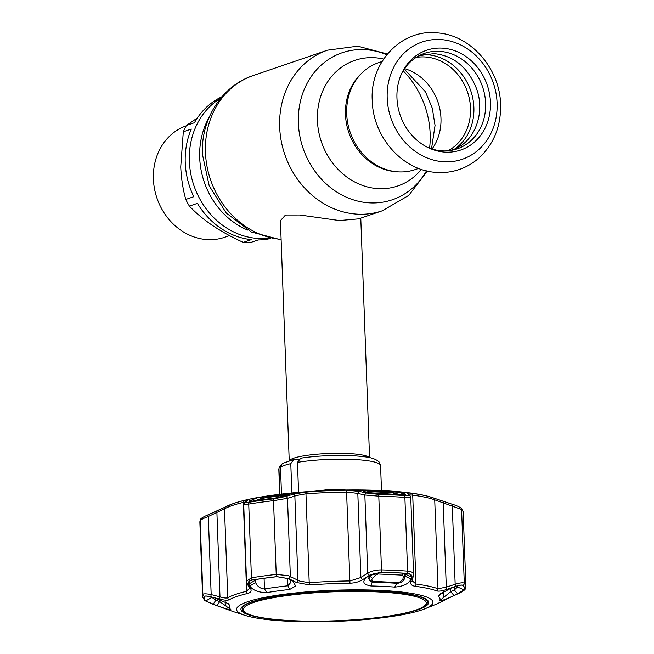 <?xml version="1.0" encoding="UTF-8"?>
<svg xmlns="http://www.w3.org/2000/svg" width="654" height="654" viewBox="0 0 654 654"><rect width="100%" height="100%" fill="white"/><g stroke="black" fill="none" stroke-linecap="round" stroke-linejoin="round"><path stroke-width="0.98" d="M268.663 238.146A75.251 65.735 -108.9 0 1 189.349 161.129A75.251 65.735 -108.9 0 1 220.807 98.116A75.251 65.735 71.1 0 0 189.349 161.129A75.251 65.735 71.1 0 0 268.663 238.146M289.493 460.563A40.196 6.377 -2.1 0 1 347.936 453.516A40.196 6.377 -2.1 0 1 369.281 457.636M358.694 218.861L339.393 220.553L299.785 215.002L285.487 215.027L280.427 220.651L289.223 460.637M418.617 168.413L415.077 169.623A56.497 49.352 -108.9 0 1 346.702 113.812A56.497 49.352 -108.9 0 1 378.535 62.702L382.075 61.492M404.581 68.637A49.794 43.499 -108.9 0 1 440.968 118.227A49.794 43.499 -108.9 0 1 432.041 148.989M490.459 102.318A52.721 46.05 -108.9 0 1 428.157 147.632A52.721 46.05 -108.9 0 1 396.953 97.945A52.721 46.05 -108.9 0 1 402.341 72.079A52.721 46.05 -108.9 0 1 454.048 50.481A52.721 46.05 -108.9 0 1 490.459 102.318M401.801 73.191A50.464 44.08 -108.9 0 1 451.309 53.775A50.464 44.08 -108.9 0 1 485.611 103.201A50.464 44.08 -108.9 0 1 427.062 147.085M193.805 196.699A75.251 65.735 -108.9 0 1 185.237 162.535A75.251 65.735 -108.9 0 1 191.32 129.051L183.3 131.797L180.733 166.917C181.289 178.706 182.973 189.546 185.777 199.445L193.805 196.699M185.777 199.445A75.251 65.735 71.1 0 0 189.39 206.108C202.307 219.858 220.275 231.957 243.296 242.397L251.316 239.65A75.251 65.735 -108.9 0 1 197.418 203.361L189.39 206.108M243.296 242.397A75.251 65.735 71.1 0 0 250.041 242.708L258.068 239.969A75.251 65.735 -108.9 0 0 270.462 238.522M186.227 125.83A58.95 51.494 71.1 0 0 153.404 179.032A58.95 51.494 71.1 0 0 224.747 237.263L229.521 235.628M197.361 117.99L186.439 125.445L194.459 122.707A75.251 65.735 -108.9 0 1 221.992 96.718M186.439 125.445A75.251 65.735 71.1 0 0 183.3 131.797M253.629 602.473A91.511 14.527 177.9 0 0 247.106 613.534A91.511 14.527 177.9 0 0 326.068 621.055A91.511 14.527 177.9 0 0 415.944 610.076A91.511 14.527 177.9 0 0 422.762 607.092A91.511 14.527 177.9 0 0 368.513 591.559A91.511 14.527 177.9 0 0 253.629 602.473M247.106 613.534L245.969 612.97A92.672 14.707 -2.1 0 1 242.152 609.005A92.672 14.707 -2.1 0 1 252.575 601.762A92.672 14.707 -2.1 0 1 291.439 594.151M377.129 591.012A92.672 14.707 -2.1 0 1 427.373 602.22A92.672 14.707 -2.1 0 1 423.857 606.446L422.762 607.092M280.967 464.986L279.291 466.842L278.956 468.689L279.863 493.541M290.785 463.653A50.914 8.085 177.9 0 0 280.501 467.169L282.242 463.539L293.736 459.517L290.785 463.653L291.831 492.094M298.355 459.607L293.736 459.517M280.501 467.169L281.457 493.329M297.472 462.362L300.791 458.209C319.226 455.217 347.83 454.546 363.886 456.754C371.178 457.408 376.287 459.19 379.222 462.092L380.579 465.607A50.914 8.085 177.9 0 0 351.345 459.378A50.914 8.085 177.9 0 0 297.472 462.362L298.535 491.424M368.545 490.124A108.58 17.233 -2.1 0 1 381.184 490.557A108.58 17.233 -2.1 0 1 393.021 491.268L396.847 491.563L405.235 494.399C405.562 494.833 404.466 494.964 401.957 494.808A126.704 20.111 177.9 0 0 389.768 494.097A126.704 20.111 177.9 0 0 376.859 493.631L365.905 491.996C362.954 491.228 362.586 490.582 364.809 490.067L368.545 490.124A2.232 0.768 -88.7 0 1 368.897 491.71L366.33 492.029M258.003 497.514L261.633 496.901A108.58 17.233 -2.1 0 1 284.882 493.705L288.43 493.337C290.392 493.672 289.82 494.359 286.705 495.38L275.62 497.964A126.704 20.111 177.9 0 0 251.782 501.234C249.436 501.61 248.528 501.561 249.06 501.095L258.003 497.514A109.283 17.347 177.9 0 0 232.914 503.719C239.413 501.373 248.103 499.239 258.976 497.318M267.134 592.549C258.878 592.638 253.065 590.456 249.697 585.992L248.798 584.047L250.065 580.801L252.469 580.049A130.228 20.675 -2.1 0 1 276.969 576.689L288.251 578.635L292.829 581.014L295.665 586.049L289.714 589.45A105.449 16.742 177.9 0 0 267.134 592.549L264.478 589.001A109.414 17.372 -2.1 0 1 287.907 585.78L290.883 582.313L289.877 579.452M205.119 596.113L204.457 596.456C204.988 595.819 207.187 595.974 211.054 596.947L214.806 597.919L228.442 603.748L229.644 605.359A105.449 16.742 177.9 0 0 230.837 609.569C230.502 610.166 225.892 608.882 217.014 605.718L205.748 601.026A130.228 20.675 -2.1 0 1 204.457 596.456L204.686 596.244M289.509 621.3A98.255 15.598 -2.1 0 1 245.095 615.398A98.255 15.598 -2.1 0 1 267.437 596.881A98.255 15.598 -2.1 0 1 380.031 590.366A98.255 15.598 -2.1 0 1 424.904 608.8A98.255 15.598 -2.1 0 1 289.509 621.3M411.129 579.076C408.742 583.793 403.281 586.458 394.738 587.079A105.449 16.742 177.9 0 0 383.244 586.393A105.449 16.742 177.9 0 0 370.965 585.968C363.011 584.57 361.736 581.594 367.123 577.016L370.041 575.136L381.02 572.234A130.228 20.675 -2.1 0 1 394.297 572.708A130.228 20.675 -2.1 0 1 406.821 573.444L409.796 574.106L411.587 577.081L411.129 579.076L405.014 576.19L405.48 574.187L411.587 577.081M366.477 577.466L367.123 577.016M412.298 580.85L415.977 584.022A111.646 17.723 -2.1 0 1 437.976 588.714L446.29 587.145A2.232 0.752 71.5 0 1 446.494 589.491C442.006 590.995 438.76 591.461 436.758 590.889A110.248 17.503 177.9 0 0 415.028 586.254C411.701 585.69 410.287 584.226 410.786 581.88L411.865 577.204C412.257 575.029 410.589 573.754 406.886 573.378A130.342 20.691 177.9 0 0 394.346 572.651A130.342 20.691 177.9 0 0 381.061 572.168L369.535 575.218L362.676 579.624C359.16 581.839 354.918 583.033 349.947 583.204A110.248 17.503 177.9 0 0 309.604 584.938L296.393 582.461L288.766 578.676L276.92 576.632A130.342 20.691 177.9 0 0 252.395 580C248.945 580.687 247.67 582.085 248.553 584.194L250.695 588.731C251.716 591.028 250.752 592.589 247.784 593.415A110.248 17.503 177.9 0 0 229.178 599.775C227.559 600.503 224.543 600.307 220.104 599.187L211.291 596.93C207.204 595.908 204.882 595.737 204.342 596.415A130.342 20.691 177.9 0 0 205.642 600.993L213.408 604.427L232.44 611.31A110.248 17.503 177.9 0 0 233.977 611.825L232.383 611.286A2.232 2.052 -70.3 0 0 232.44 611.31M216.932 510.962A2.232 0.695 66.7 0 0 216.875 510.978L208.266 514.739A2.232 0.687 66.2 0 0 208.315 516.48C203.508 518.328 200.794 519.734 200.165 520.682A131.748 20.912 177.9 0 0 199.871 522.219L200.328 519.758C200.377 518.687 203.018 517.012 208.266 514.739A2.232 0.687 66.2 0 1 208.34 514.723L225.826 506.785A110.183 17.494 -2.1 0 1 232.121 504.005A110.183 17.494 -2.1 0 1 244.433 500.433C247.4 499.762 248.422 499.787 247.506 500.523L245.585 501.986C244.809 502.648 246.141 502.705 249.583 502.158A130.277 20.683 -2.1 0 1 274.1 498.798L285.773 496.476L293.18 494.252L306.211 491.955A110.183 17.494 -2.1 0 1 346.522 490.23L359.422 491.416L366.502 493.018L378.184 494.334A130.277 20.683 -2.1 0 1 391.46 494.816A130.277 20.683 -2.1 0 1 403.992 495.544C407.695 495.789 409.298 495.609 408.815 494.996L407.507 493.664C406.911 493.002 408.268 492.871 411.57 493.271A110.183 17.494 -2.1 0 1 429.686 496.762A110.183 17.494 -2.1 0 1 433.283 497.907L443.191 501.275A2.232 0.54 -72 0 0 443.191 501.275L452.29 504.275A2.232 0.54 -71.6 0 1 452.331 504.275L433.406 497.939A2.232 2.052 -70.3 0 0 433.283 497.907M369.51 575.479L368.594 578.61L372.208 582.174A109.414 17.372 -2.1 0 1 384.953 582.608A109.414 17.372 -2.1 0 1 396.88 583.327L398.18 583.213M285.773 496.476A2.232 1.398 73 0 1 287.49 498.315L273.527 500.678A131.748 20.912 177.9 0 0 248.733 504.079C244.637 504.749 243.067 504.814 244.007 504.283M245.585 501.986A2.232 2.166 -127.9 0 0 244.817 502.37L243.713 504.528L246.525 581.185L251.438 577.809A131.748 20.912 -2.1 0 1 276.225 574.408L288.357 575.659L299.941 581.169L309.211 582.681A111.646 17.723 -2.1 0 1 350.062 580.932L360.894 577.507L367.712 573.1C371.676 570.95 376.263 569.879 381.495 569.896A131.748 20.912 -2.1 0 1 394.918 570.378A131.748 20.912 -2.1 0 1 407.589 571.122C411.995 571.547 413.966 572.92 413.492 575.242M359.422 491.416A2.232 1.521 102.5 0 0 357.812 493.402L346.808 492.061A111.646 17.723 177.9 0 0 305.958 493.811L296.802 495.462L287.49 498.315L290.351 576.411A2.232 1.161 -63.2 0 1 288.766 578.676M443.224 501.283A2.232 0.54 -72 0 1 443.208 503.04L446.29 587.145L457.293 583.572C461.111 582.689 463.441 582.575 464.283 583.213L461.577 509.482A2.232 2.183 -45.8 0 0 460.931 508.019C462.852 510.635 463.604 512.147 463.187 512.564A131.748 20.912 177.9 0 0 461.577 509.482L434.722 499.836A2.232 2.052 -70.3 0 0 433.406 497.939L428.877 496.533A109.283 17.347 177.9 0 0 396.847 491.563M382.238 617A93.906 14.903 177.9 0 0 428.607 602.35A93.906 14.903 177.9 0 0 378.028 591.053A93.906 14.903 177.9 0 0 240.925 609.234A93.906 14.903 177.9 0 0 288.251 620.45M454.072 595.565C445.578 599.473 440.788 601.157 439.684 600.625A105.449 16.742 177.9 0 0 438.499 596.415L439.684 594.184L451.865 587.766L455.634 586.475C459.549 585.166 461.961 584.807 462.86 585.395A130.228 20.675 -2.1 0 1 464.16 589.965L454.072 595.565L450.68 591.723L454.326 589.998L457.538 586.973A123.704 19.636 177.9 0 0 457.816 585.796M442.357 592.238L442.284 593.014A109.414 17.372 -2.1 0 1 443.894 595.827A109.414 17.372 -2.1 0 1 443.518 597.38L443.502 597.437M366.502 493.018A2.232 1.521 103.1 0 0 364.85 495.004L357.812 493.402L360.894 577.507A2.232 1.292 -122.6 0 0 362.676 579.624M410.622 497.146C411.202 497.612 409.29 497.694 404.883 497.392A131.748 20.912 177.9 0 0 392.22 496.656A131.748 20.912 177.9 0 0 378.789 496.173L364.85 495.004L367.712 573.1A2.232 1.283 -123.1 0 0 369.535 575.218M407.507 493.664A2.232 2.191 134.4 0 1 408.652 494.252L410.017 495.626A2.232 2.191 135.9 0 0 408.815 494.996M436.758 590.889A2.232 2.052 -70.3 0 0 437.976 588.714L434.722 499.836A111.646 17.723 177.9 0 0 412.715 495.143C409.894 494.816 408.758 495.037 409.298 495.814M463.187 512.564L465.893 586.295A131.748 20.912 -2.1 0 0 464.283 583.213A2.232 2.183 134.2 0 1 462.975 585.338C462.018 584.725 459.484 585.109 455.364 586.475A2.232 0.752 71 0 0 455.159 584.128L452.29 506.033A2.232 0.54 -71.6 0 0 452.331 504.275C455.912 505.313 458.781 506.556 460.931 508.019L460.931 508.019M245.201 502.068L243.345 502.395A111.646 17.723 177.9 0 0 224.502 508.837L208.315 516.48L211.177 594.576L219.989 596.84C223.758 598.026 226.349 598.32 227.756 597.715A111.646 17.723 -2.1 0 1 246.607 591.273L249.395 588.355L249.199 587.725A2.232 1.929 154.3 0 0 250.695 588.731M199.871 522.219L202.568 595.949A131.748 20.912 -2.1 0 1 202.871 594.404C203.5 593.587 206.263 593.644 211.177 594.576A2.232 0.907 -75.4 0 0 211.291 596.93M229.178 599.775A2.232 2.109 -119.2 0 1 227.756 597.715L224.502 508.837A2.232 2.109 60.8 0 1 225.54 506.915L216.875 510.978A2.232 0.695 66.7 0 0 216.907 512.736L219.989 596.84A2.232 0.899 -75.9 0 0 220.104 599.187M247.506 500.523A2.232 2.166 -126.5 0 0 246.803 500.858L244.817 502.37M293.18 494.252A2.232 1.398 73.5 0 1 294.856 496.1L297.946 580.204A2.232 1.169 -63.7 0 1 296.393 582.461M213.139 604.304L215.836 600.209L219.703 601.615L217.014 605.718M211.724 597.127A123.704 19.636 177.9 0 0 212.076 597.486L215.836 600.209L215.763 598.173M219.63 599.416L219.703 601.615L226.815 606.659A109.414 17.372 -2.1 0 1 225.205 603.846A109.414 17.372 -2.1 0 1 225.581 602.293L225.54 601.982M226.897 606.732L230.837 609.569M254.512 579.722L254.668 580.646L248.798 584.047M249.697 585.992L255.591 582.591C257.382 586.466 260.341 588.6 264.478 589.001L264.085 578.308M254.635 579.706L255.591 582.591L255.477 579.567M283.027 496.517A2.232 1.398 72.7 0 1 283.272 496.394L283.272 496.394A2.232 1.398 72.7 0 1 283.566 496.353M286.141 495.56A2.232 1.398 72.9 0 1 286.411 495.421L286.411 495.421A2.232 1.398 72.9 0 1 286.705 495.38M249.06 501.095A2.232 2.158 51.3 0 1 250.735 501.356M249.877 500.441A2.232 2.158 51.8 0 1 252.101 501.16M286.673 495.34L284.588 495.323A109.414 17.372 177.9 0 0 261.159 498.536L255.207 500.662M405.447 573.345L405.48 574.187L405.488 573.345M404.295 578.242L405.014 576.19L404.908 573.313M403.551 494.825A2.232 2.191 -43.2 0 1 405.235 494.399M402.439 494.808A2.232 2.191 -43.8 0 1 404.679 493.811M368.905 492.699A2.232 1.521 -76.6 0 1 369.273 492.724L366.265 492.012A2.232 1.521 -76.8 0 0 365.905 491.996M400.06 494.645L393.561 492.863A109.414 17.372 177.9 0 0 381.634 492.151A109.414 17.372 177.9 0 0 368.897 491.71L368.93 492.642M222.523 607.705A2.232 0.523 109.6 0 1 222.491 607.705L232.383 611.286A2.232 2.052 -70.3 0 1 232.317 611.269M457.612 593.922A2.232 0.67 -115.4 0 1 457.555 593.955L448.955 597.993A2.232 0.679 -114.9 0 1 448.906 598.009L457.489 593.979C461.471 592.091 463.735 590.734 464.266 589.916A130.342 20.691 177.9 0 0 462.975 585.338M448.955 597.993L440.24 602.309A2.232 2.109 -119.2 0 1 440.019 602.416L448.906 598.009M464.266 589.916A2.232 2.199 -157.3 0 0 465.427 588.755L465.427 588.755C464.732 590.186 462.108 591.927 457.555 593.955A2.232 0.67 -115.4 0 1 457.489 593.979M455.364 586.475L446.494 589.491M410.786 581.88A2.232 1.962 13.4 0 0 412.347 580.466L413.581 574.457L410.753 497.31M411.865 577.204A2.232 1.954 13.2 0 0 413.451 575.782M248.553 584.194A2.232 1.921 154.7 0 1 247.032 583.18L249.199 587.725M213.408 604.427A2.232 0.523 110 0 1 213.376 604.419A2.232 0.523 110 0 1 213.351 604.41L222.491 607.705M454.219 586.957L454.326 589.998L457.718 593.832M439.684 600.625L450.68 591.723L450.557 588.232M373.508 581.39L399.03 582.591A2.232 1.259 96.2 0 1 398.033 583.196L398.033 583.196C402.194 582.281 404.27 580.67 404.278 578.381L404.736 575.168A2.232 1.651 8.1 0 0 404.744 574.841L402.684 573.223A2.232 1.234 95.6 0 1 402.177 575.111L378.069 573.983L375.527 575.16L372.625 578.259C371.341 579.861 371.636 580.907 373.508 581.39A2.232 0.777 89.6 0 1 372.968 582.027L372.968 582.027C370.254 581.414 368.962 580.221 369.085 578.438L370.581 576.476A2.232 1.071 43.1 0 0 372.625 578.259M404.744 573.296L404.744 574.841M399.03 582.591L402.839 579.673L403.289 576.46L402.177 575.111M403.289 576.46A2.232 1.651 8.1 0 0 404.736 575.168L404.777 574.539M378.314 572.356A2.232 0.809 90.1 0 1 378.069 573.983M373.516 573.46A2.232 1.071 43 0 0 375.527 575.16M370.54 574.825A627.832 288.929 -87.3 0 1 370.581 576.476L373.467 573.37M402.839 579.673A2.232 1.651 8.2 0 0 404.278 578.381M281.13 239.871L251.349 232.007L226.251 213L209.206 185.85L202.438 154.409C200.614 119.731 221.592 85.862 253.262 75.545A84.856 74.123 71.1 0 0 205.446 152.317A84.856 74.123 71.1 0 0 281.114 239.389M387.364 54.02L357.754 46.181L327.466 50.186A84.856 74.123 71.1 0 0 279.659 126.958A84.856 74.123 71.1 0 0 382.345 210.776L408.75 195.399L427.373 171.078M429.588 148.139A84.856 74.123 71.1 0 0 430.16 134.005A84.856 74.123 71.1 0 0 403.166 70.804M386.776 54.748A77.671 67.853 71.1 0 0 298.363 123.034A77.671 67.853 71.1 0 0 350.299 198.791A77.671 67.853 71.1 0 0 426.465 170.866M383.628 59.048A66.373 57.977 71.1 0 0 317.411 120.426A66.373 57.977 71.1 0 0 357.207 183.234A66.373 57.977 71.1 0 0 421.339 169.386M361.997 72.937A55.598 48.568 71.1 0 0 345.476 114.54A55.598 48.568 71.1 0 0 395.727 171.65M209.149 117.352A75.251 65.735 71.1 0 0 199.691 157.598A75.251 65.735 71.1 0 0 247.67 230.069M416.075 57.454A49.794 43.499 -108.9 0 1 470.512 108.131A49.794 43.499 -108.9 0 1 447.974 150.796M423.073 54.691A51.364 44.864 -108.9 0 1 473.88 107.518A51.364 44.864 -108.9 0 1 455.2 148.695M497.114 103.234A61.966 54.127 -108.9 0 1 444.401 161.8A61.966 54.127 -108.9 0 1 387.201 98.092A61.966 54.127 -108.9 0 1 439.913 39.518A61.966 54.127 -108.9 0 1 497.114 103.234M278.956 468.689A50.914 8.085 177.9 0 0 278.817 469.335L279.291 466.842M364.809 490.067A109.283 17.347 177.9 0 0 288.43 493.337M406.886 573.378A2.232 1.243 -85.9 0 0 407.589 571.122L404.883 497.392A2.232 1.243 -85.9 0 0 403.992 495.544M394.738 587.079L396.872 583.074M393.61 494.252L393.561 492.863A2.232 1.267 -85.7 0 0 393.021 491.268M457.498 585.886L457.538 586.973L464.16 589.965M438.499 596.415L442.259 592.475M381.061 572.168A2.232 0.801 -88.5 0 0 381.495 569.896L378.789 496.173A2.232 0.801 -88.5 0 0 378.184 494.334M415.028 586.254A2.232 1.619 -82.4 0 0 415.977 584.022L412.715 495.143A2.232 1.619 -82.4 0 0 411.57 493.271M349.947 583.204L346.522 490.23M306.211 491.955A2.232 0.49 85.8 0 0 305.958 493.811L309.211 582.681A2.232 0.49 -94.2 0 0 309.604 584.938M276.92 576.632A2.232 0.956 -96.5 0 1 276.225 574.408L273.527 500.678A2.232 0.956 83.5 0 1 274.1 498.798M249.583 502.158A2.232 1.373 80.7 0 0 248.733 504.079L251.438 577.809A2.232 1.373 -99.3 0 0 252.395 580M247.784 593.415A2.232 1.733 -103.4 0 1 246.607 591.273L243.345 502.395A2.232 1.733 76.6 0 1 244.433 500.433M204.342 596.415A2.232 2.199 -157.3 0 1 202.871 594.404L200.165 520.682A2.232 2.199 22.7 0 1 200.328 519.758M205.748 601.026L212.068 597.208M225.573 602.072L229.644 605.359M289.714 589.45L287.907 585.78L287.637 578.34M284.613 495.977L284.588 495.323A2.232 0.932 -96.3 0 1 284.882 493.705M261.633 496.901A2.232 1.406 -99.6 0 0 261.159 498.536L261.208 499.77M370.965 585.968L372.208 581.97M440.24 602.309L435.736 604.427A110.248 17.503 177.9 0 0 440.019 602.416M205.642 600.993A2.232 2.183 134.2 0 1 204.825 600.495L213.376 604.419M358.654 218.869L382.345 210.776M431.517 148.818L435.049 125.445L432.294 108.18L425.443 91.781L404.27 69.087M253.262 75.545L327.466 50.186M369.559 457.694L360.779 218.15M372.265 100.716C372.862 136.277 401.662 169.844 435.049 172.313C443.412 173.089 451.513 172.141 459.37 169.468C466.882 166.868 473.619 162.862 479.562 157.459C494.056 143.561 501.062 125.92 500.596 104.517C499.999 69.038 471.321 35.52 438.008 32.945C401.818 28.286 369.641 62.367 372.265 100.716M449.568 150.624L452.404 149.782C473.749 143.34 485.938 114.148 476.545 88.707C467.912 67.288 453.696 55.59 433.913 53.62L420.203 55.541L417.44 56.612M242.152 609.005L242.078 606.822M427.373 602.22L427.291 600.029M254.913 498.062L330.499 489.372L406.518 492.503M278.817 469.335L279.708 493.566M380.579 465.607L381.462 489.838M287.31 493.418C313.119 490.753 339.361 489.625 366.044 490.05M245.095 615.398L233.977 611.825M232.914 503.719L225.54 506.915M410.017 495.626L410.753 497.302M225.131 601.77L225.205 603.846M250.269 501.438L275.784 497.915L288.071 494.906M369.273 492.724L403.829 494.874M365.03 491.767L366.265 492.012M465.427 588.755L465.893 586.295M412.298 580.875L412.347 580.466M246.525 581.193L247.032 583.18M202.568 595.949C202.16 596.383 202.912 597.895 204.825 600.495M424.904 608.8L435.736 604.427M443.731 591.42L443.894 595.827M395.719 491.448C409.788 492.601 420.841 494.293 428.877 496.533M369.085 578.438L369.044 576.362M372.968 582.027L398.033 583.196"/></g></svg>
